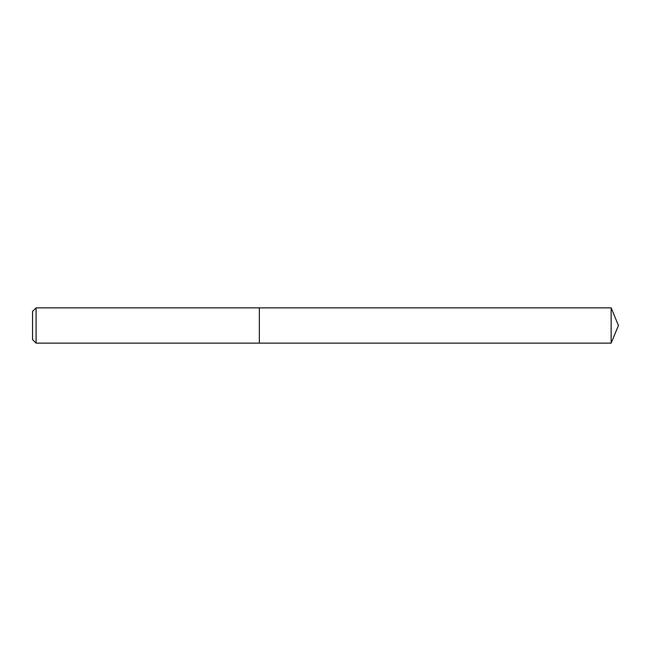 <?xml version="1.0" encoding="UTF-8"?>
<svg xmlns="http://www.w3.org/2000/svg" width="651" height="651" viewBox="0 0 651 651"><rect width="100%" height="100%" fill="white"/><g stroke="black" fill="none" stroke-linecap="round" stroke-linejoin="round"><path stroke-width="0.98" d="M36.082 307.858L36.082 343.142L259.35 343.142L259.35 307.858L259.35 343.142L611.143 343.142L611.143 307.858L36.082 307.858L32.55 311.39L32.55 339.61L36.082 343.142M611.143 343.142L618.45 325.5L611.143 307.858"/></g></svg>
